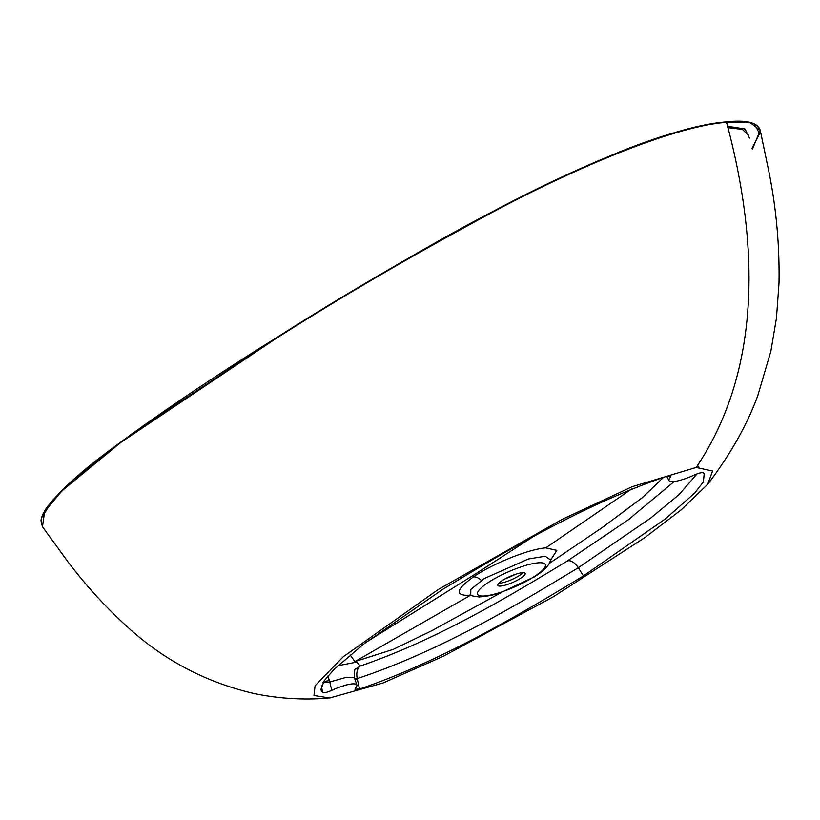 <?xml version="1.0" encoding="UTF-8"?>
<svg xmlns="http://www.w3.org/2000/svg" width="820" height="820" viewBox="0 0 820 820"><rect width="100%" height="100%" fill="white"/><g stroke="black" fill="none" stroke-linecap="round" stroke-linejoin="round"><path stroke-width="1.23" d="M471.254 595.248L470.311 595.341C454.536 595.894 455.582 589.754 473.427 576.911C492.646 563.617 528.623 549.164 545.792 547.873L556.8 550.384L550.364 560.521M470.721 594.941C470.854 595.648 473.652 596.314 479.116 596.96C488.125 596.222 495.526 594.674 501.327 592.337L534.322 576.901C550.968 566.374 550.117 560.419 550.507 559.906L545.177 556.226L528.408 558.984L484.21 578.541L470.854 589.447L470.721 594.941L470.085 594.459M502.742 580.232A14.914 3.3 156.3 0 0 497.812 585.388A14.914 3.3 156.3 0 0 506.227 584.875A14.914 3.3 156.3 0 0 520.198 578.551A14.914 3.3 156.3 0 0 525.128 573.395A14.914 3.3 156.3 0 0 516.713 573.908A14.914 3.3 156.3 0 0 502.742 580.232M523.006 572.678A14.914 3.3 -23.7 0 1 518.978 575.784A14.914 3.3 -23.7 0 1 498.724 583.338M727.811 127.602L742.346 129.396L748.68 135.269M749.439 138.098L745.072 128.976L727.483 126.249M752.329 149.342L760.232 130.298L750.331 122.764L726.53 122.313C753.836 223.686 768.617 359.929 696.211 467.451L632.353 486.629L562.161 519.357L438.29 589.457L343.17 656.841L315.106 685.663L313.978 695.483L329.65 697.994L382.94 683.029L443.579 656.123L553.541 596.642L644.92 537.551L681.574 509.538L707.67 484.271L712.59 471.029L696.211 467.451M663.595 477.24L642.449 497.576L602.485 527.373L549.174 563.504M501.932 592.132L432.058 630.59L393.108 649.419L354.916 661.576L350.14 654.944M365.781 642.439L474.216 574.728L531.678 537.643M337.861 665.758L356.772 662.058L360.257 666.035C438.249 639.169 508.564 596.56 567.102 561.146L628.007 520.013L674.245 481.494M698.824 467.246L697.451 465.545M697.656 465.616L698.968 467.236M698.189 466.467L698.476 467.267M697.061 473.878L679.042 494.644L650.721 518.025L578.295 567.717C516.333 605.293 439.448 651.439 357.192 678.591L359.529 689.046C442.082 660.899 520.751 613.903 583.42 575.917L665.286 518.957L694.694 493.045L703.406 481.852L704.185 473.663L703.304 472.832C701.817 472.299 698.763 473.048 694.13 475.087A23.319 5.156 -23.7 0 1 669.058 480.592A23.319 5.156 -23.7 0 1 670.35 477.383L669.294 475.784M670.35 477.383L670.832 476.102L666.332 476.399C583.778 504.546 505.11 551.542 442.452 589.529L363.219 644.418L333.883 669.612L324.166 680.815L320.794 689.743L322.557 692.613L321.43 685.766M359.529 689.046L354.957 689.179L355.511 688.062A23.319 5.156 156.3 0 0 356.885 685.038A23.319 5.156 156.3 0 0 331.731 690.358C327.098 692.398 324.043 693.146 322.557 692.613M41.943 517.225L52.962 499.913L73.841 479.331L131.231 434.333L274.833 338.783M274.966 338.691C340.023 297.168 411.209 255.553 488.515 213.856C562.469 173.861 668.833 126.188 725.854 121.944L726.028 121.883C746.405 119.699 757.803 122.508 760.232 130.298M754.502 124.117L759.556 133.68L752.063 148.287M726.53 122.313C669.786 126.505 563.781 173.778 489.899 213.651C412.009 255.584 340.331 297.445 274.864 339.255L120.97 442.328L62.238 490.596L44.669 511.506L42.456 526.727L41 520.71C41.441 516.661 43.552 512.059 47.304 506.903C59.706 491.088 78.986 473.355 105.124 453.716C154.847 416.478 211.427 378.143 274.895 338.721C323.9 307.695 375.949 276.535 431.043 245.252C476.307 219.35 524.81 194.371 576.562 170.324L620.279 151.628C661.853 134.931 697.102 125.019 726.028 121.883L726.53 122.313M356.885 685.038L354.435 677.72L346.593 677.238L329.794 681.973L331.731 690.358M323.644 681.604L329.332 680.569L329.794 681.973A8.61 1.107 -9.1 0 1 322.967 682.691M357.253 678.96L355.019 679.472M327.969 675.936L329.332 680.569M354.773 678.745A8.61 0.676 -7.1 0 0 357.192 678.591C356.146 672.697 357.171 668.515 360.257 666.035L355.695 669.089C354.763 668.167 354.342 671.037 354.435 677.72M473.427 576.911A11.47 7.124 -124 0 1 481.289 580.447M533.113 577.3A37.002 8.179 156.3 0 0 537.736 562.868A37.002 8.179 156.3 0 0 489.827 581.482A37.002 8.179 156.3 0 0 485.204 595.914A37.002 8.179 156.3 0 0 533.113 577.3M515.503 574.297A21.74 4.807 -23.7 0 1 504.987 578.91M506.196 578.264A23.134 5.115 156.3 0 0 514.212 574.748M631.595 489.007L545.792 547.873M354.916 661.576L470.311 595.341M567.102 561.146A11.47 6.252 57.8 0 1 578.295 567.717L583.42 575.917M707.67 484.271C730.323 454.649 747.03 425.098 757.793 395.619L770.851 351.329L776.458 318.047L779 283.289C779.646 246.4 776.417 209.879 769.314 173.717L760.201 130.165M42.373 526.614L66.502 559.824C84.706 584.229 105.062 606.626 127.541 627.023C163.99 660.295 206.22 682.476 254.21 693.556C278.503 698.609 303.185 700.126 328.236 698.117M506.422 578.141L513.966 574.83M669.058 480.592L666.691 476.297M550.507 559.906L550.568 559.117"/></g></svg>
